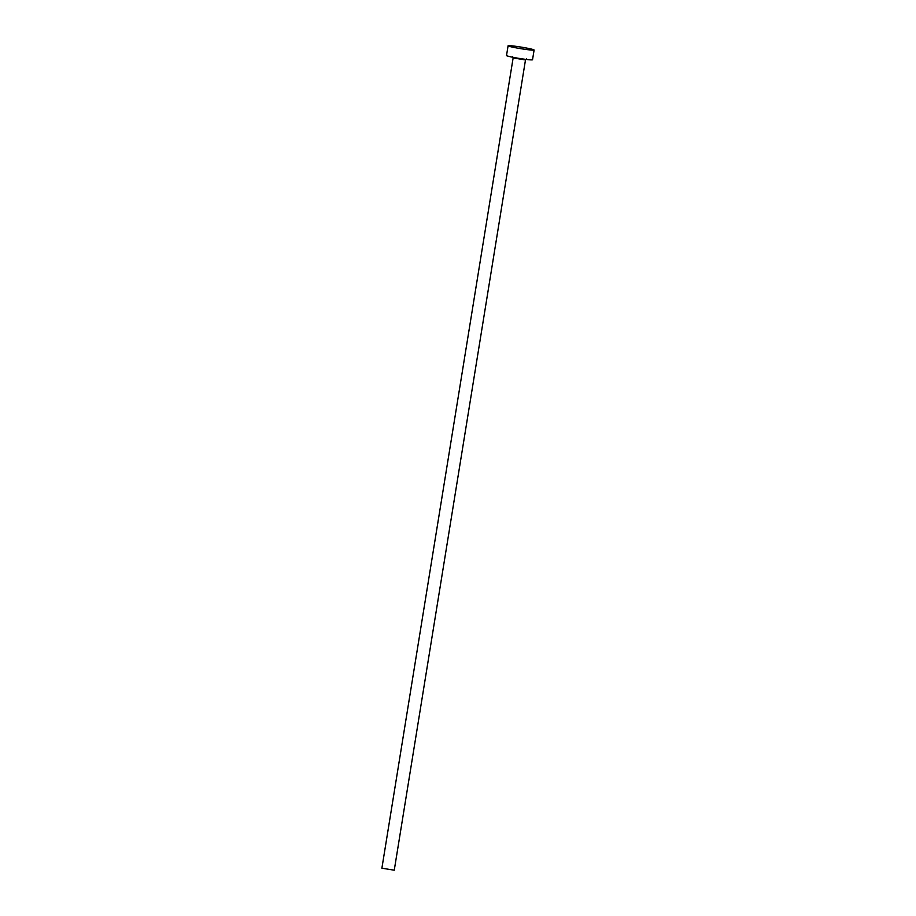 <?xml version="1.0" encoding="UTF-8"?>
<svg xmlns="http://www.w3.org/2000/svg" width="916" height="916" viewBox="0 0 916 916"><rect width="100%" height="100%" fill="white"/><g stroke="black" fill="none" stroke-linecap="round" stroke-linejoin="round"><path stroke-width="1.37" d="M525.486 59.941L394.258 870.2L381.892 868.196L513.132 57.948L525.486 59.941L526.448 58.91M534.108 50.014L532.528 59.758A13.179 0.801 -170.8 0 1 521.628 58.796A13.179 0.801 -170.8 0 1 507.235 55.933A13.179 0.801 -170.8 0 1 506.514 55.544L508.082 45.8A13.179 0.801 -170.8 0 1 518.983 46.762A13.179 0.801 -170.8 0 1 533.375 49.624A13.179 0.801 -170.8 0 1 534.108 50.014A13.179 0.801 -170.8 0 1 523.208 49.052A13.179 0.801 -170.8 0 1 508.815 46.189A13.179 0.801 -170.8 0 1 508.082 45.8M512.536 56.666L513.132 57.948"/></g></svg>
